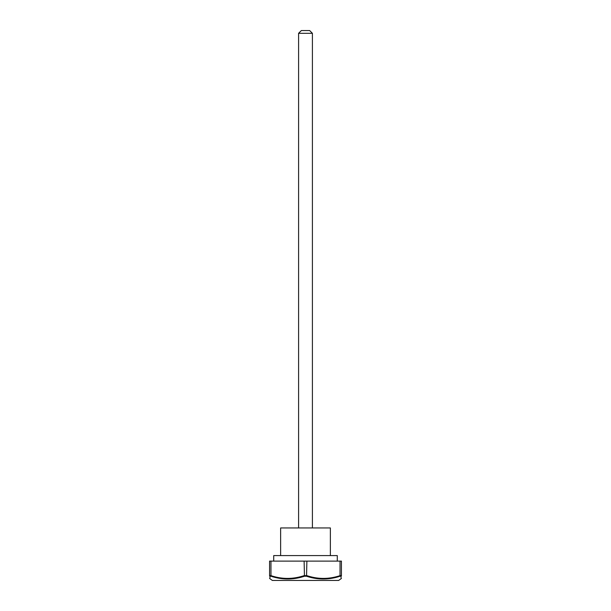 <?xml version="1.0" encoding="UTF-8"?>
<svg xmlns="http://www.w3.org/2000/svg" width="611" height="611" viewBox="0 0 611 611"><rect width="100%" height="100%" fill="white"/><g stroke="black" fill="none" stroke-linecap="round" stroke-linejoin="round"><path stroke-width="0.92" d="M280.632 555.582L280.632 527.95L330.368 527.95L330.368 555.582M337.28 561.104L337.28 555.582L273.72 555.582L273.72 561.104M341.06 577.754L341.037 576.234C341.091 579.931 341.091 579.931 341.037 576.234L339.991 576.234C328.901 579.931 317.751 579.931 306.546 576.234L304.454 576.234C293.311 579.931 282.16 579.931 271.009 576.234L269.963 576.234C269.909 579.931 269.909 579.931 269.963 576.234A0.687 0.664 180 0 1 269.573 575.631C269.573 579.327 269.573 579.327 269.573 575.631L270.788 575.593M269.94 577.777L269.963 576.234M341.427 578.441L338.639 580.45L272.361 580.45L269.573 578.441M271.551 576.402L276.348 577.701M334.652 577.701L335.477 577.502M341.037 576.234A0.687 0.664 0 0 0 341.427 575.631C341.427 579.327 341.427 579.327 341.427 575.631L341.427 561.104L269.573 561.104L269.573 575.631M339.991 576.234L340.044 575.631L341.427 575.631M271.009 576.234L270.956 575.631C281.969 579.327 293.02 579.327 304.118 575.631L306.882 575.631C317.896 579.327 328.947 579.327 340.044 575.631L340.044 561.104M304.454 576.234L304.118 561.104M306.546 576.234L306.882 561.104M309.647 30.55L301.353 30.55L298.588 33.315L312.412 33.315L309.647 30.55M312.412 527.95L312.412 33.315M270.956 575.631L270.956 561.104M298.588 527.95L298.588 33.315"/></g></svg>
